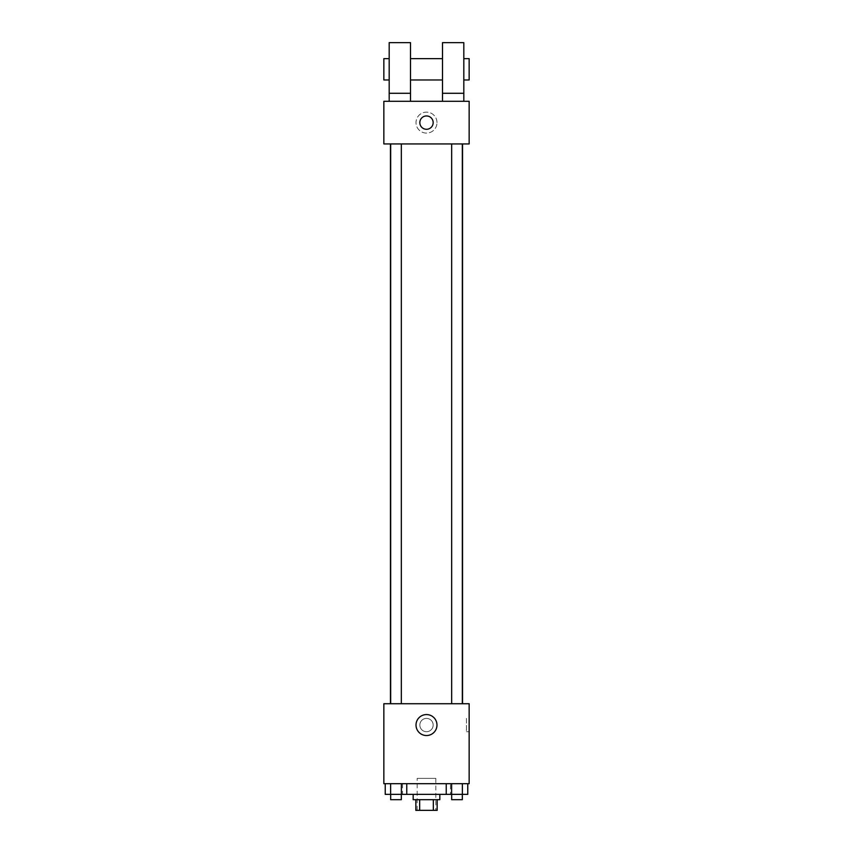 <?xml version="1.0" encoding="UTF-8"?>
<svg xmlns="http://www.w3.org/2000/svg" width="853" height="853" viewBox="0 0 853 853"><rect width="100%" height="100%" fill="white"/><g stroke="black" fill="none" stroke-linecap="round" stroke-linejoin="round"><path stroke-width="0.64" stroke-dasharray="4.26 3.2" d="M435.83 778.362L417.17 778.362L435.83 778.362L435.83 810.35L417.17 810.35L435.83 810.35M419.665 810.35L415.837 810.35L415.837 799.687L419.665 799.687L419.665 810.35L437.162 810.35L437.162 799.687L433.335 799.687L433.335 810.35M419.665 799.687L415.837 799.687M433.335 799.687L437.162 799.687M413.172 799.687L439.828 799.687M426.5 794.356L413.172 794.356L426.5 794.356M446.226 783.694L467.764 783.694L446.226 783.694L467.764 783.694L446.226 783.694L451.61 783.694L446.226 783.694L446.226 794.356L390.621 794.356L401.39 794.356L401.39 783.694L385.236 783.694L406.774 783.694L385.236 783.694L406.774 783.694L390.621 783.694L390.621 794.356L401.39 794.356L401.39 783.694L406.774 783.694L406.774 794.356M450.491 783.694L402.509 783.694L450.491 783.694L450.491 794.356M383.85 783.694L469.15 783.694L469.15 703.725L383.85 703.725L383.85 783.694M433.164 725.05A6.664 6.664 0 0 0 423.173 719.282A6.664 6.664 0 0 0 423.173 730.818A6.664 6.664 0 0 0 433.164 725.05A6.664 6.664 0 0 0 423.173 719.282A6.664 6.664 0 0 0 423.173 730.818A6.664 6.664 0 0 0 433.164 725.05M462.539 703.725L390.461 703.725L462.539 703.725M401.336 703.725L390.674 703.725L401.336 703.725L390.674 703.725L401.336 703.725L401.336 143.944L390.674 143.944L401.336 143.944M462.326 703.725L451.663 703.725L462.326 703.725L451.663 703.725L462.326 703.725L462.326 143.944L451.663 143.944L462.326 143.944M383.85 731.714L383.85 718.386L383.85 731.714M469.15 718.386L469.15 731.714L469.15 718.386L466.463 718.386L466.463 731.714L466.463 718.386M436.981 725.05A10.481 10.481 0 0 1 421.254 734.124A10.481 10.481 0 0 1 421.254 715.976A10.481 10.481 0 0 1 436.981 725.05M462.539 143.944L390.461 143.944L462.539 143.944M383.85 143.944L469.15 143.944L469.15 101.294L383.85 101.294L383.85 143.944M436.981 122.619A10.481 10.481 0 0 0 421.254 113.545A10.481 10.481 0 0 0 421.254 131.693A10.481 10.481 0 0 0 436.981 122.619A10.481 10.481 0 0 1 421.254 131.693A10.481 10.481 0 0 1 421.254 113.545A10.481 10.481 0 0 1 436.981 122.619M383.85 122.619L383.85 129.283L383.85 122.619M426.5 115.955A6.664 6.664 0 0 0 420.732 125.956A6.664 6.664 0 0 0 432.268 125.956A6.664 6.664 0 0 0 426.5 115.955M469.15 122.619L469.15 129.283L469.15 122.619M442.494 101.294L463.819 101.294L442.494 101.294L442.494 93.297L463.819 93.297L463.819 101.294M389.181 101.294L410.506 101.294L410.506 42.65L389.181 42.65L389.181 101.294L410.506 101.294M410.506 79.969L410.506 58.644L410.506 79.969M442.494 79.969L442.494 58.644L442.494 79.969M463.819 93.297L463.819 42.65L442.494 42.65L442.494 93.297M463.819 69.306L463.819 79.969L463.819 69.306M469.15 58.644L469.15 79.969M389.181 58.644L389.181 79.969L389.181 58.644M383.85 79.969L383.85 58.644M389.181 93.297L410.506 93.297M446.226 794.356L451.61 794.356L451.61 783.694L462.379 783.694L451.61 783.694L451.61 794.356L467.764 794.356L462.379 794.356L467.764 794.356L467.764 783.694L462.379 783.694L462.379 794.356L451.61 794.356L462.379 794.356L462.379 783.694L467.764 783.694M462.326 794.356L451.663 794.356L462.326 794.356L451.663 794.356L462.326 794.356L462.326 799.687L451.663 799.687L462.326 799.687L451.663 799.687L451.663 794.356M385.236 783.694L390.621 783.694L385.236 783.694L390.621 783.694L385.236 783.694L385.236 794.356L390.621 794.356L385.236 794.356L390.621 794.356L390.621 783.694L401.39 783.694L401.39 794.356M401.336 794.356L390.674 794.356L401.336 794.356L390.674 794.356L401.336 794.356L401.336 799.687L390.674 799.687L401.336 799.687L390.674 799.687L390.674 794.356M462.379 783.694L462.379 794.356M451.61 783.694L451.61 794.356M390.621 783.694L401.39 783.694L390.621 783.694L390.621 794.356M406.774 783.694L401.39 783.694M417.17 810.35L417.17 778.362M402.509 783.694L402.509 794.356M466.463 731.714L469.15 731.714M390.674 143.944L390.674 703.725M451.663 143.944L451.663 703.725"/><path stroke-width="1.28" d="M433.335 799.687L433.335 810.35L415.837 810.35L415.837 799.687M433.335 810.35L437.162 810.35L437.162 799.687M439.828 794.356L439.828 799.687L413.172 799.687L413.172 794.356M419.665 799.687L419.665 810.35M406.774 783.694L406.774 794.356L467.764 794.356L467.764 783.694M469.15 783.694L383.85 783.694L383.85 703.725L469.15 703.725L469.15 783.694M436.981 725.05A10.481 10.481 0 0 1 421.254 734.124A10.481 10.481 0 0 1 421.254 715.976A10.481 10.481 0 0 1 436.981 725.05M462.539 143.944L462.539 703.725M451.663 703.725L451.663 143.944M401.336 143.944L401.336 703.725M469.15 143.944L383.85 143.944L383.85 101.294L469.15 101.294L469.15 143.944M426.5 115.955A6.664 6.664 0 0 1 432.268 125.956A6.664 6.664 0 0 1 420.732 125.956A6.664 6.664 0 0 1 426.5 115.955M389.181 101.294L389.181 42.65L410.506 42.65L410.506 101.294M410.506 79.969L442.494 79.969M442.494 101.294L442.494 42.65L463.819 42.65L463.819 101.294M463.819 79.969L469.15 79.969L469.15 58.644L463.819 58.644M389.181 58.644L383.85 58.644L383.85 79.969L389.181 79.969M389.181 93.297L410.506 93.297M442.494 93.297L463.819 93.297M446.226 783.694L446.226 794.356M462.379 783.694L462.379 794.356M451.61 783.694L451.61 794.356M462.326 794.356L462.326 799.687L451.663 799.687L451.663 794.356M406.774 794.356L385.236 794.356L385.236 783.694M401.39 783.694L401.39 794.356M390.621 783.694L390.621 794.356M401.336 794.356L401.336 799.687L390.674 799.687L390.674 794.356M390.461 143.944L390.461 703.725M462.326 703.725L462.326 143.944M390.674 143.944L390.674 703.725M410.506 58.644L442.494 58.644"/></g></svg>
